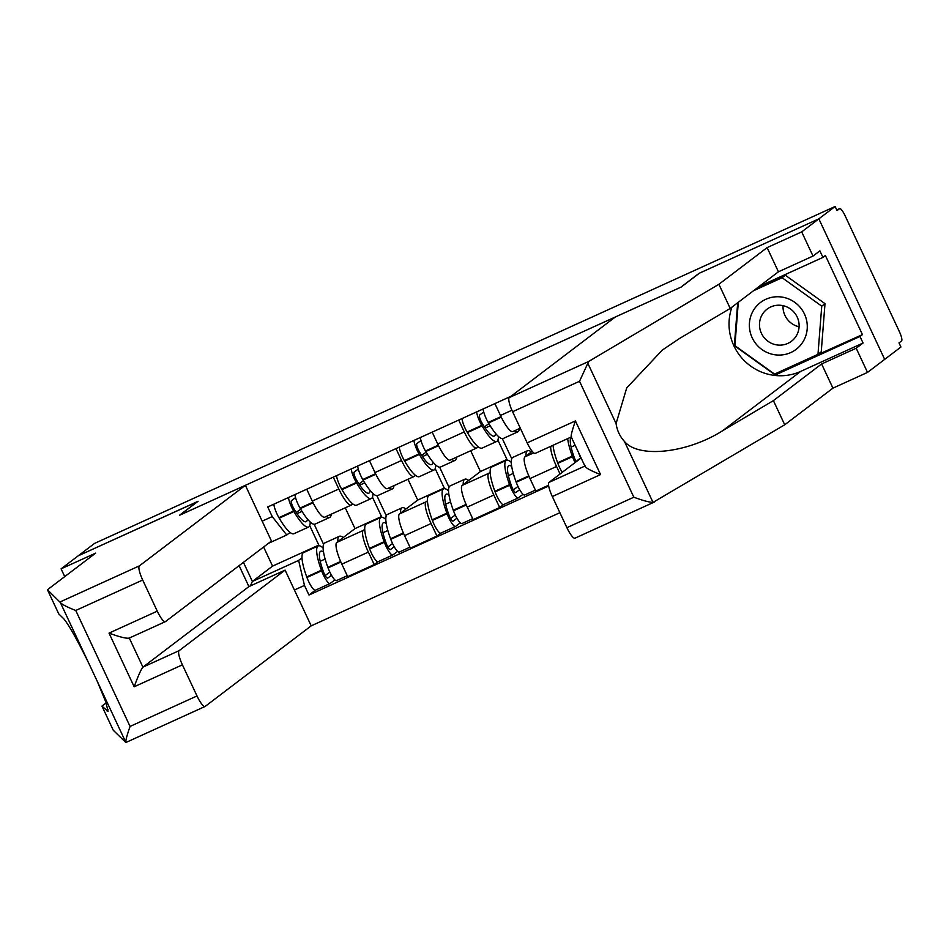 <?xml version="1.0" encoding="UTF-8"?>
<svg xmlns="http://www.w3.org/2000/svg" width="949" height="949" viewBox="0 0 949 949"><rect width="100%" height="100%" fill="white"/><g stroke="black" fill="none" stroke-linecap="round" stroke-linejoin="round"><path stroke-width="1.42" d="M575.106 538.095A13.583 3.001 -114.5 0 1 574.975 538.178A13.583 3.001 -114.5 0 1 566.897 527.668L633.837 497.217C642.758 500.526 649.152 502.258 653.007 502.401L784.716 424.784L832.937 388.141L867.516 372.411L900.933 347.014L899.011 342.909L901.55 340.988A9.063 2.005 65.5 0 0 899.344 331.545L845.037 215.613A9.063 2.005 65.5 0 0 839.651 208.602A9.063 2.005 65.5 0 0 839.568 208.661L836.733 209.943M179.112 650.67A13.583 3.001 65.5 0 0 182.41 664.834L134.165 686.779C138.127 675.937 141.045 669.389 142.919 667.135L179.112 650.67L285.103 570.124L311.201 625.842L559.886 512.697M777.29 372.85L862.439 334.606L825.393 255.53L822.949 257.393L819.877 250.844L813.008 256.064L801.691 231.888L818.845 218.851L884.67 359.363L818.845 218.851L835.108 206.491L94.509 543.433L78.245 555.794L197.7 501.558M535.378 453.29A13.583 3.001 -114.5 0 1 535.248 453.373A13.583 3.001 -114.5 0 1 527.169 442.863L512.59 411.736A13.583 3.001 -114.5 0 1 509.281 397.584L615.272 317.025L681.216 287.025L699.437 273.17L818.845 218.851L699.033 273.359L680.813 287.203L179.835 515.129L198.068 501.286L78.245 555.794L61.092 568.842L64.734 576.612M835.108 206.491L837.03 210.583L839.568 208.661M345.246 507.81L354.997 528.605L336.765 542.46A20.831 4.615 65.5 0 0 341.842 564.157L347.69 576.66L374.226 564.584L368.378 552.093A20.831 4.615 -114.5 0 1 363.301 530.384L364.736 529.305M338.817 488.996L312.28 501.072A20.831 4.615 65.5 0 0 324.665 517.181L351.201 505.105A20.831 4.615 -114.5 0 1 338.817 488.996L333.265 477.133M312.28 501.072L306.729 489.209M377.999 561.725L374.226 564.584M352.803 503.931L351.403 504.987A20.831 4.615 -114.5 0 1 351.201 505.105M379.6 518L381.534 516.541L372.447 497.157M407.975 479.281L417.714 500.076L399.493 513.919A20.831 4.615 65.5 0 0 404.559 535.627L410.407 548.119L436.943 536.043L431.095 523.551A20.831 4.615 -114.5 0 1 426.03 501.855L427.453 500.764M369.446 460.68L375.009 472.531A20.831 4.615 65.5 0 0 387.394 488.64L413.93 476.564A20.831 4.615 -114.5 0 1 401.546 460.467L395.982 448.604M440.716 533.184L436.943 536.043M415.52 475.39L414.132 476.445A20.831 4.615 -114.5 0 1 413.93 476.564M442.329 489.459L444.251 488L435.176 468.616M470.692 450.739L480.431 471.534L462.21 485.39A20.831 4.615 65.5 0 0 467.276 507.086L473.136 519.589L499.672 507.513L493.812 495.022A20.831 4.615 -114.5 0 1 488.747 473.314L490.182 472.222M432.175 432.139L437.726 444.002A20.831 4.615 65.5 0 0 450.111 460.111L476.647 448.035A20.831 4.615 -114.5 0 1 464.263 431.925L458.711 420.063M503.433 504.654L499.672 507.513M478.237 446.849L476.849 447.916A20.831 4.615 -114.5 0 1 476.647 448.035M505.046 460.929L506.968 459.458L497.893 440.087M532.211 451.321L524.927 456.849A20.831 4.615 65.5 0 0 530.005 478.557L535.853 491.048L548.581 485.259M494.892 403.598L500.443 415.46A20.831 4.615 65.5 0 0 512.84 431.57L520.289 428.177M560.052 473.99L556.541 466.481A20.831 4.615 -114.5 0 1 550.776 446.315M480.431 471.534L506.968 459.458M417.714 500.076L444.251 488M354.997 528.605L381.534 516.541M263.62 547.004L272.565 566.114L252.387 581.452L298.627 560.408L302.019 557.834M316.883 546.541L318.805 545.07L309.73 525.687M272.565 566.114L318.805 545.07M290.074 532.46L286.728 535.011L268.472 543.314M262.173 521.167L272.221 516.588L286.728 535.011M510.989 396.279L267.713 506.968L272.221 516.588M298.627 560.408L304.463 585.414L308.971 595.047L548.688 485.983M304.463 585.414L294.415 589.993M243.43 562.342L252.387 581.452L250.394 585.913M315.27 590.254L308.971 595.047M331.248 514.192A34.425 7.616 -114.5 0 1 330.027 517.241A34.425 7.616 -114.5 0 1 329.706 517.442A34.425 7.616 -114.5 0 1 326.242 516.47M307.429 519.044A28.541 6.311 -114.5 0 1 306.432 521.523A28.541 6.311 -114.5 0 1 306.159 521.689A28.541 6.311 -114.5 0 1 293.976 508.806L293.68 508.284A5.552 1.234 -114.5 0 1 291.39 500.728L295.542 497.573M288.508 497.501A11.435 2.527 65.5 0 0 293.597 510.989L293.893 511.511A34.425 7.616 65.5 0 0 308.591 527.039A34.425 7.616 65.5 0 0 308.923 526.849A34.425 7.616 65.5 0 0 310.181 522.009M329.706 517.442L315.021 524.121A34.425 7.616 -114.5 0 1 300.335 508.581L300.038 508.059A11.435 2.527 -114.5 0 1 294.949 494.571M308.591 527.039L293.917 533.718A34.425 7.616 -114.5 0 1 279.22 518.178L278.923 517.668A11.435 2.527 -114.5 0 1 273.834 504.18M323.111 548.012A34.425 7.616 65.5 0 0 318.271 545.9A34.425 7.616 65.5 0 0 321.403 570.23L321.616 570.812A11.435 2.527 65.5 0 0 330.05 583.54A11.435 2.527 65.5 0 0 330.157 583.481L334.867 579.91M315.483 590.159A11.435 2.527 -114.5 0 1 315.376 590.219A11.435 2.527 -114.5 0 1 306.942 577.478L306.729 576.909A34.425 7.616 -114.5 0 1 303.597 552.579L318.271 545.9M336.598 580.551A11.435 2.527 -114.5 0 1 336.48 580.622A11.435 2.527 -114.5 0 1 328.057 567.882L327.844 567.3A34.425 7.616 -114.5 0 1 324.7 542.982L339.374 536.304A34.425 7.616 -114.5 0 1 343.218 537.561M331.486 575.248L327.666 578.155A5.552 1.234 -114.5 0 1 327.607 578.19A5.552 1.234 -114.5 0 1 323.526 572.01L323.312 571.428A28.541 6.311 -114.5 0 1 320.715 551.262A28.541 6.311 -114.5 0 1 323.538 552.033M325.139 559.032L320.228 561.262M302.031 511.392L297.025 513.67M323.573 544.323L314.178 524.275M337.797 541.677A34.425 7.616 -114.5 0 1 339.374 536.304M325.175 575.568L329.813 572.045M296.266 512.543L300.691 509.186M106.169 702.901L101.958 706.103L108.044 711.442L105.932 702.26L97.237 681.287L125.802 742.272C125.6 740.457 127.012 735.178 130.06 726.424L197.001 695.961A13.583 3.001 65.5 0 0 205.079 706.471A13.583 3.001 65.5 0 0 205.209 706.388L311.201 625.842M101.958 706.103L113.275 730.267L125.837 742.498M245.376 485.319L139.384 565.865A13.583 3.001 65.5 0 0 142.694 580.029L157.273 611.156A13.583 3.001 65.5 0 0 165.351 621.666A13.583 3.001 65.5 0 0 165.482 621.583L271.473 541.037L245.376 485.319L179.444 515.319L197.665 501.463M142.694 580.029L75.742 610.48C66.999 607.052 61.851 604.371 60.309 602.461L47.45 589.756L95.671 553.113L61.092 568.842M47.45 589.756L58.767 613.92L63.654 618.677C68.601 624.454 77.011 639.377 88.874 663.446L60.309 602.461M182.41 664.834L197.001 695.961M129.301 638.072L142.919 667.135L248.911 586.589L239.101 565.64M248.911 586.589L285.103 570.124M97.237 681.287L88.874 663.446M134.165 686.779L109.028 633.113C119.93 637.099 126.692 638.748 129.301 638.048L165.351 621.666M509.281 397.584L588.653 361.474L579.531 381.273L512.59 411.736M813.008 256.064L778.429 271.794L730.22 308.437L679.614 338.425L662.343 350.051L626.72 387.916L616.079 423.574C617.087 430.526 619.875 436.481 624.442 441.427C638.511 458.569 687.444 453.183 722.794 430.609L773.399 400.62L821.609 363.965L856.188 348.236L863.056 343.028L800.731 371.379A50.961 49.633 52.8 0 1 745.57 361.889A50.961 49.633 52.8 0 1 731.94 307.132M730.22 308.437L718.891 284.261L767.112 247.618L801.691 231.888M588.653 361.474L718.891 284.261M778.429 271.794L767.112 247.618M566.897 527.668L552.318 496.541A13.583 3.001 -114.5 0 1 549.008 482.389L584.881 466.066M581.108 457.987L549.008 482.389M862.439 334.606L859.984 336.468L863.056 343.028M867.516 372.411L856.188 348.236M832.937 388.141L821.609 363.965M784.716 424.784L773.399 400.62M574.975 538.178L654.478 501.985M822.949 257.393L759.224 286.384M737.693 302.755L734.348 345.673L775.262 375.009L859.984 336.468M777.717 373.147L775.262 375.009M734.953 345.211L734.348 345.673M585.189 465.923C584.845 467.477 589.97 470.36 600.563 474.583L552.318 496.541M527.169 442.863L575.414 420.917C571.773 431.522 570.491 436.825 571.571 436.837M752.189 337.797A29.443 28.672 -127.2 0 0 790.802 352.542A29.443 28.672 -127.2 0 0 804.455 314.012A29.443 28.672 -127.2 0 0 765.855 299.279A29.443 28.672 -127.2 0 0 752.189 337.797M761.406 333.313A20.154 19.632 -127.2 0 0 791.49 341.225A20.154 19.632 -127.2 0 0 797.184 317.037A20.154 19.632 -127.2 0 0 767.1 309.125A20.154 19.632 -127.2 0 0 761.406 333.313M799.094 326.776A20.154 19.632 52.8 0 1 783.044 305.673M756.792 288.235L785.357 275.246L825.001 303.668L821.241 351.854L817.979 354.333L774.562 374.084L734.917 345.661L738.298 302.292M785.357 275.246L782.083 277.725L821.739 306.159L817.979 354.333M825.001 303.668L821.739 306.159M753.518 290.726L782.083 277.725M393.965 485.651A34.425 7.616 -114.5 0 1 392.756 488.711A34.425 7.616 -114.5 0 1 392.423 488.901A34.425 7.616 -114.5 0 1 388.96 487.928M370.146 490.514A28.541 6.311 -114.5 0 1 369.149 492.982A28.541 6.311 -114.5 0 1 368.876 493.148A28.541 6.311 -114.5 0 1 356.694 480.265L356.397 479.755A5.552 1.234 -114.5 0 1 354.119 472.187L358.259 469.043M351.237 468.96A11.435 2.527 65.5 0 0 356.326 482.46L356.622 482.97A34.425 7.616 65.5 0 0 371.32 498.51A34.425 7.616 65.5 0 0 371.64 498.308A34.425 7.616 65.5 0 0 372.91 493.468M392.423 488.901L377.749 495.58A34.425 7.616 -114.5 0 1 363.052 480.04L362.755 479.53A11.435 2.527 -114.5 0 1 357.666 466.042M371.32 498.51L356.634 505.188A34.425 7.616 -114.5 0 1 341.948 489.648L341.652 489.126A11.435 2.527 -114.5 0 1 336.563 475.639M385.84 519.483A34.425 7.616 65.5 0 0 380.988 517.371A34.425 7.616 65.5 0 0 384.131 541.689L384.345 542.27A11.435 2.527 65.5 0 0 392.767 555.011A11.435 2.527 65.5 0 0 392.886 554.94L397.584 551.369M378.212 561.618A11.435 2.527 -114.5 0 1 378.093 561.689A11.435 2.527 -114.5 0 1 369.671 548.949L369.458 548.368A34.425 7.616 -114.5 0 1 366.314 524.05L380.988 517.371M399.315 552.021A11.435 2.527 -114.5 0 1 399.209 552.081A11.435 2.527 -114.5 0 1 390.774 539.34L390.561 538.759A34.425 7.616 -114.5 0 1 387.429 514.441L402.103 507.762A34.425 7.616 -114.5 0 1 405.947 509.02M394.203 546.719L390.383 549.613A5.552 1.234 -114.5 0 1 390.336 549.649A5.552 1.234 -114.5 0 1 386.243 543.469L386.029 542.887A28.541 6.311 -114.5 0 1 383.432 522.733A28.541 6.311 -114.5 0 1 386.255 523.504M387.856 530.491L382.945 532.733M364.748 482.863L359.742 485.141M386.29 515.782L376.907 495.734M400.525 513.136A34.425 7.616 -114.5 0 1 402.103 507.762M387.904 547.027L392.53 543.516M358.995 484.002L363.408 480.645M456.683 457.11A34.425 7.616 -114.5 0 1 455.473 460.17A34.425 7.616 -114.5 0 1 455.14 460.372A34.425 7.616 -114.5 0 1 451.677 459.387M432.874 461.973A28.541 6.311 -114.5 0 1 431.866 464.452A28.541 6.311 -114.5 0 1 431.593 464.607A28.541 6.311 -114.5 0 1 419.422 451.736L419.114 451.214A5.552 1.234 -114.5 0 1 416.836 443.646L420.976 440.502M413.954 440.431A11.435 2.527 65.5 0 0 419.043 453.919L419.339 454.429A34.425 7.616 65.5 0 0 434.037 469.969A34.425 7.616 65.5 0 0 434.369 469.779A34.425 7.616 65.5 0 0 435.627 464.927M455.14 460.372L440.466 467.038A34.425 7.616 -114.5 0 1 425.781 451.51L425.472 450.989A11.435 2.527 -114.5 0 1 420.383 437.501M434.037 469.969L419.363 476.647A34.425 7.616 -114.5 0 1 404.665 461.107L404.369 460.597A11.435 2.527 -114.5 0 1 399.28 447.109M448.557 490.941A34.425 7.616 65.5 0 0 443.717 488.83A34.425 7.616 65.5 0 0 446.849 513.148L447.062 513.729A11.435 2.527 65.5 0 0 455.496 526.47A11.435 2.527 65.5 0 0 455.603 526.41L460.301 522.828M440.929 533.089A11.435 2.527 -114.5 0 1 440.822 533.148A11.435 2.527 -114.5 0 1 432.388 520.408L432.175 519.827A34.425 7.616 -114.5 0 1 429.043 495.508L443.717 488.83M462.033 523.48A11.435 2.527 -114.5 0 1 461.926 523.551A11.435 2.527 -114.5 0 1 453.492 510.811L453.278 510.23A34.425 7.616 -114.5 0 1 450.146 485.9L464.82 479.221A34.425 7.616 -114.5 0 1 468.664 480.479M456.932 518.178L453.112 521.084A5.552 1.234 -114.5 0 1 453.053 521.108A5.552 1.234 -114.5 0 1 448.96 514.927L448.747 514.358A28.541 6.311 -114.5 0 1 446.149 494.192A28.541 6.311 -114.5 0 1 448.972 494.963M450.573 501.962L445.674 504.192M427.465 454.322L422.471 456.599M449.019 487.252L439.624 467.205M463.242 484.607A34.425 7.616 -114.5 0 1 464.82 479.221M450.621 518.498L455.259 514.975M421.712 455.473L426.125 452.115M519.411 428.58A34.425 7.616 -114.5 0 1 518.19 431.629A34.425 7.616 -114.5 0 1 517.869 431.831A34.425 7.616 -114.5 0 1 514.405 430.858M495.592 433.444A28.541 6.311 -114.5 0 1 494.595 435.911A28.541 6.311 -114.5 0 1 494.322 436.077A28.541 6.311 -114.5 0 1 482.139 423.195L481.843 422.685A5.552 1.234 -114.5 0 1 479.553 415.116L483.705 411.961M476.671 411.89A11.435 2.527 65.5 0 0 481.76 425.377L482.068 425.899A34.425 7.616 65.5 0 0 496.754 441.439A34.425 7.616 65.5 0 0 497.086 441.238A34.425 7.616 65.5 0 0 498.344 436.398M517.869 431.831L503.195 438.509A34.425 7.616 -114.5 0 1 488.498 422.969L488.201 422.459A11.435 2.527 -114.5 0 1 483.112 408.96M496.754 441.439L482.08 448.106A34.425 7.616 -114.5 0 1 467.394 432.578L467.086 432.056A11.435 2.527 -114.5 0 1 461.997 418.568M511.274 462.412A34.425 7.616 65.5 0 0 506.434 460.289A34.425 7.616 65.5 0 0 509.566 484.619L509.779 485.2A11.435 2.527 65.5 0 0 518.213 497.94A11.435 2.527 65.5 0 0 518.32 497.869L523.029 494.299M503.646 504.548A11.435 2.527 -114.5 0 1 503.539 504.619A11.435 2.527 -114.5 0 1 495.105 491.879L494.892 491.297A34.425 7.616 -114.5 0 1 491.76 466.967L506.434 460.289M524.761 494.939A11.435 2.527 -114.5 0 1 524.655 495.01A11.435 2.527 -114.5 0 1 516.22 482.27L516.007 481.689A34.425 7.616 -114.5 0 1 512.875 457.371L527.549 450.692A34.425 7.616 -114.5 0 1 531.381 451.949M519.649 489.648L515.829 492.543A5.552 1.234 -114.5 0 1 515.782 492.578A5.552 1.234 -114.5 0 1 511.689 486.398L511.475 485.817A28.541 6.311 -114.5 0 1 508.878 465.651A28.541 6.311 -114.5 0 1 511.701 466.422M513.302 473.421L508.391 475.651M490.194 425.781L485.188 428.058M511.736 458.711L502.353 438.663M525.971 456.066A34.425 7.616 -114.5 0 1 527.549 450.692M513.338 489.957L517.976 486.434M484.441 426.931L488.854 423.574M567.692 438.616A34.425 7.616 65.5 0 0 572.294 456.078L572.508 456.659A11.435 2.527 65.5 0 0 575.118 462.543M562.247 472.329A11.435 2.527 -114.5 0 1 557.834 463.337L557.621 462.756A34.425 7.616 -114.5 0 1 553.018 445.295M580.835 458.189A11.435 2.527 -114.5 0 1 578.937 453.729L578.724 453.159A34.425 7.616 -114.5 0 1 578.332 452.08M576.221 461.7A5.552 1.234 -114.5 0 1 574.406 457.857L574.192 457.276A28.541 6.311 -114.5 0 1 571.381 437.24M575.153 445.283L571.108 447.121M576.067 461.428L580.693 457.904M533.706 452.863L524.927 456.849M488.747 473.314L462.21 485.39M426.03 501.855L399.493 513.919M363.301 530.384L336.765 542.46M511.914 410.241L500.443 415.46M464.263 431.925L437.726 444.002M401.546 460.467L375.009 472.531M556.541 466.481L530.005 478.557M493.812 495.022L467.276 507.086M431.095 523.551L404.559 535.627M368.378 552.093L341.842 564.157M312.838 502.235L300.038 508.059M293.597 510.989L278.923 517.668M293.893 511.511L279.22 518.178M321.403 570.23L306.729 576.909M321.616 570.812L306.942 577.478M340.881 562.045L328.057 567.882M313.099 502.768L300.335 508.581M340.632 561.476L327.844 567.3M75.742 610.48L130.06 726.424M109.028 633.113L157.273 611.156M60.012 601.974L139.384 565.865M108.174 709.828L106.834 710.848M587.514 362.601L616.079 423.574M624.442 441.427L653.007 502.401M633.837 497.217L579.531 381.273M575.414 420.917L600.563 474.583M800.731 371.379L722.794 430.609M375.555 473.705L362.755 479.53M356.326 482.46L341.652 489.126M356.622 482.97L341.948 489.648M384.131 541.689L369.458 548.368M384.345 542.27L369.671 548.949M403.598 533.504L390.774 539.34M375.816 474.239L363.052 480.04M403.349 532.947L390.561 538.759M438.284 445.164L425.472 450.989M419.043 453.919L404.369 460.597M419.339 454.429L404.665 461.107M446.849 513.148L432.175 519.827M447.062 513.729L432.388 520.408M466.315 504.975L453.492 510.811M438.545 445.698L425.781 451.51M466.078 504.405L453.278 510.23M501.001 416.623L488.201 422.459M481.76 425.377L467.086 432.056M482.068 425.899L467.394 432.578M509.566 484.619L494.892 491.297M509.779 485.2L495.105 491.879M529.044 476.434L516.22 482.27M501.262 417.157L488.498 422.969M528.795 475.876L516.007 481.689M572.294 456.078L557.621 462.756M572.508 456.659L557.834 463.337M836.721 209.931L839.651 208.602M347.251 575.723L336.48 580.622M330.05 583.54L315.376 590.219M205.079 706.471L125.861 742.509M535.248 453.373L571.262 436.991M571.179 436.801L585.094 466.505M409.968 547.182L399.209 552.081M392.767 555.011L378.093 561.689M472.697 518.652L461.926 523.551M455.496 526.47L440.822 533.148M535.414 490.111L524.655 495.01M518.213 497.94L503.539 504.619"/></g></svg>
